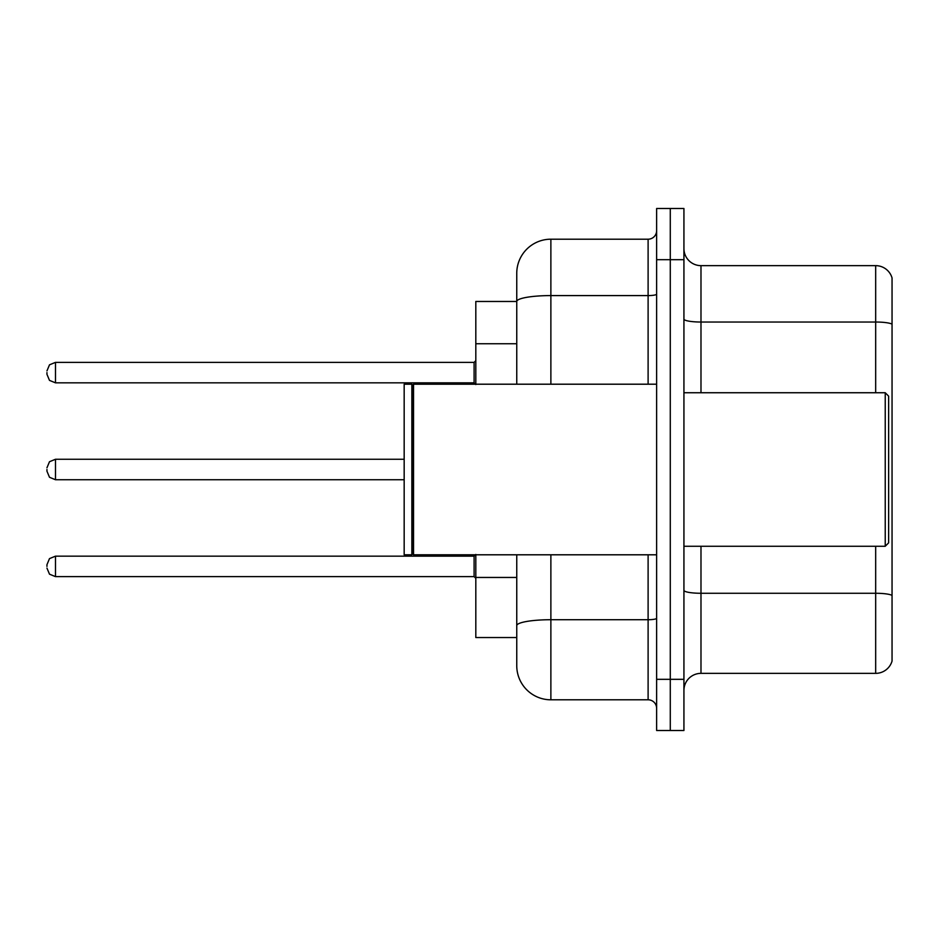 <?xml version="1.0" encoding="UTF-8"?>
<svg xmlns="http://www.w3.org/2000/svg" width="939" height="939" viewBox="0 0 939 939"><rect width="100%" height="100%" fill="white"/><g stroke="black" fill="none" stroke-linecap="round" stroke-linejoin="round"><path stroke-width="1.41" d="M516.755 301.466L475.815 301.466L475.815 384.204M550.876 554.796L550.876 699.801A34.121 34.121 0 0 1 516.755 665.681L516.755 637.534L475.815 637.534L475.815 554.796M683.932 690.411A17.055 17.055 0 0 1 700.987 673.357L875.676 673.357L875.676 546.263M670.282 679.32L670.282 730.507L683.932 730.507L683.932 679.32L670.282 679.32L670.282 730.507L656.631 730.507L656.631 679.32L670.282 679.32L670.282 259.68L670.282 679.32M656.631 679.32L656.631 208.493L670.282 208.493L670.282 259.68L670.282 208.493L683.932 208.493L683.932 679.32M892.05 277.932A17.055 17.055 0 0 0 875.676 265.643A17.055 17.055 0 0 1 892.05 277.932L892.05 661.068A17.055 17.055 0 0 1 875.676 673.357M892.05 324.166L892.05 324.166A17.055 2.958 180 0 0 875.676 322.03L875.676 265.643L700.987 265.643A17.055 17.055 0 0 1 683.932 248.589A17.055 17.055 0 0 0 700.987 265.643L700.987 392.737M892.05 324.401L892.05 595.408A17.055 2.958 180 0 0 875.676 593.272L700.987 593.272L700.987 673.357M516.755 665.681L516.755 586.852M550.876 699.801L648.11 699.801L648.11 554.796M516.755 334.378L516.755 273.319A34.121 34.121 0 0 1 550.876 239.199L648.11 239.199A8.533 8.533 0 0 0 656.631 230.677M656.631 618.226A8.533 1.479 0 0 1 648.11 619.717L550.876 619.717A34.121 5.927 180 0 0 516.755 625.632L516.755 554.796M516.755 384.204L516.755 301.513A34.121 5.927 180 0 1 550.876 295.585L648.11 295.585L648.11 239.199M516.755 273.319L516.755 292.088M656.631 708.323A8.533 8.533 0 0 0 648.11 699.801M46.95 566.393L46.95 564.691L46.95 566.393M46.95 469.5L46.95 471.202L46.95 469.5M46.95 372.607L46.95 374.309L46.95 372.607M885.231 392.737L888.634 396.152L888.634 542.848L885.231 546.263L885.231 392.737L683.932 392.737M413.547 554.796L412.691 553.94L412.691 385.06L413.547 384.204L413.547 554.796L656.631 554.796M411.845 554.796L404.169 554.796L404.169 384.204L411.845 384.204L411.845 554.796L412.691 553.94M516.755 343.756L475.815 343.756M516.755 577.462L475.815 577.462M875.676 392.737L875.676 322.03L700.987 322.03A17.055 2.958 0 0 1 683.932 319.072M683.932 259.68L656.631 259.68M700.987 546.263L700.987 593.272A17.055 2.958 0 0 1 683.932 590.302M550.876 239.199L550.876 384.204M648.11 384.204L648.11 295.585A8.533 1.479 0 0 0 656.631 294.107M46.95 564.691L49.497 558.611L55.483 556.158L55.483 576.628L474.101 576.628L474.101 556.158L475.815 554.456M404.169 459.265L55.483 459.265L55.483 479.735L49.497 477.282L46.95 471.202M474.101 362.372L55.483 362.372L55.483 382.842L474.101 382.842L474.101 362.372L475.815 360.658M683.932 546.263L885.231 546.263M412.691 385.06L411.845 384.204M413.547 384.204L656.631 384.204M474.101 576.628L475.815 578.342M55.483 556.158L474.101 556.158M55.483 576.628L49.497 574.175L46.95 568.095M55.483 479.735L404.169 479.735M55.483 459.265L49.497 461.718L46.95 467.798M55.483 382.842L49.497 380.389L46.95 374.309M55.483 362.372L49.497 364.825L46.95 370.905M474.101 382.842L475.815 384.544"/></g></svg>
